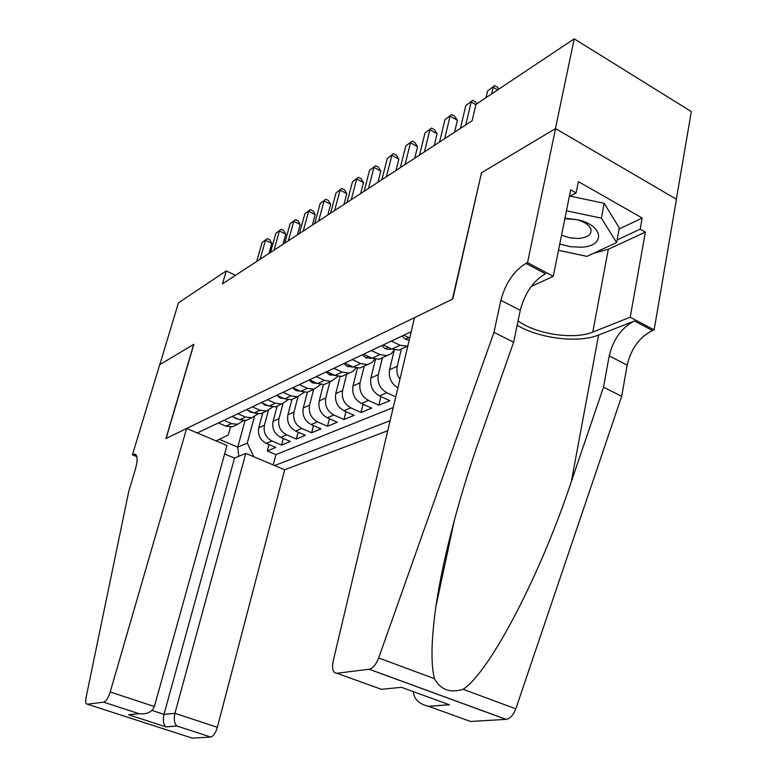 <?xml version="1.0" encoding="UTF-8"?>
<svg xmlns="http://www.w3.org/2000/svg" width="777" height="777" viewBox="0 0 777 777"><rect width="100%" height="100%" fill="white"/><g stroke="black" fill="none" stroke-linecap="round" stroke-linejoin="round"><path stroke-width="1.17" d="M224.631 453.982L234.518 458.119L245.794 453.399L284.664 469.764L387.742 430.74M676.34 199.203L691.326 111.577L574.222 38.85L475.942 104.39L472.125 120.736L222.494 283.819L226.262 270.92L178.467 302.797L159.771 364.636L193.871 344.298L166.113 438.461L452.428 299.184L481.439 173.116M262.83 412.733L258.76 427.729C257.575 434.761 260.072 439.986 266.249 443.385L275.786 447.465L267.298 450.942L268.997 444.561M268.405 410.47L264.423 425.213C263.228 432.303 265.744 437.558 271.96 440.986L281.546 445.095L283.294 438.461M281.546 445.095L290.336 441.491L280.682 437.325C274.417 433.857 271.872 428.535 273.067 421.387L277.146 406.148M291.977 399.32L287.888 414.811C286.703 422.086 289.277 427.496 295.629 431.05L305.419 435.305L296.309 439.044L298.106 432.129M307.362 392.239L303.263 407.993C302.078 415.394 304.701 420.901 311.14 424.533L321.056 428.894L311.606 432.77L313.461 425.553M323.407 384.605L319.211 400.913C318.036 408.44 320.707 414.063 327.234 417.773L337.286 422.241L327.476 426.262L329.38 418.725M340.083 376.583L335.781 393.57C334.615 401.223 337.335 406.954 343.958 410.751L354.137 415.326L343.949 419.512L345.911 411.635M357.43 368.152L353.001 385.926C351.835 393.725 354.613 399.572 361.324 403.457L371.649 408.148L361.062 412.49L363.082 404.254M375.495 359.275L370.92 377.981C369.765 385.926 372.591 391.89 379.399 395.872L389.86 400.679L378.846 405.196L380.924 396.571M411.208 331.682L197.261 432.954M274.621 465.54L390.132 420.668M394.298 350.009L389.559 369.716C388.413 377.632 391.19 383.673 397.911 387.83M401.359 349.019L397.232 366.307L389.559 369.716M382.41 357.731L378.282 374.718L370.92 377.981M364.209 366.103L360.081 382.789L353.001 385.926M346.717 374.145L342.589 390.549L335.781 393.57M329.885 381.886L325.767 398.009L319.211 400.913M313.675 389.345L309.567 405.196L303.263 407.993M298.038 396.649L293.968 412.111L287.888 414.811M282.945 403.719L278.933 418.784L273.067 421.387M267.298 450.942L275.932 454.613L393.24 407.536M395.765 396.872L386.829 392.754C379.982 388.723 377.136 382.711 378.282 374.718M378.846 405.196L368.473 400.456C361.713 396.532 358.925 390.646 360.081 382.789M361.062 412.49L350.825 407.867C344.162 404.04 341.424 398.261 342.589 390.549M343.949 419.512L333.848 414.996C327.282 411.256 324.592 405.594 325.767 398.009M327.476 426.262L317.511 421.862C311.033 418.201 308.391 412.645 309.567 405.196M311.606 432.77L301.767 428.467C295.386 424.893 292.783 419.434 293.968 412.111M296.309 439.044L286.596 434.838C280.293 431.342 277.739 425.981 278.933 418.784M223.863 420.367L231.4 423.591L237.626 424.32L243.512 420.6M218.415 422.95L225.903 426.146L232.1 426.864L236.179 424.99M232.197 416.423L239.792 419.697L246.066 420.435L250.194 418.541M257.828 413.927L251.797 417.803L245.493 417.045L237.849 413.743M246.494 409.654L254.196 413.005L260.548 413.782L264.724 411.859M272.669 406.993L266.492 411.043L260.11 410.256L252.36 406.876M261.334 402.632L269.143 406.06L275.573 406.866L279.807 404.924M288.082 399.796L281.75 404.03L275.272 403.214L267.424 399.747M276.738 395.338L284.654 398.854L291.181 399.689L295.454 397.727M304.089 392.317L297.591 396.746L291.035 395.891L283.071 392.336M292.754 387.752L300.777 391.365L307.391 392.23L311.713 390.248M320.716 384.528L314.054 389.17L307.41 388.286L299.33 384.634M309.401 379.875L317.55 383.576L324.242 384.479L328.622 382.469M338.014 376.418L331.177 381.293L324.446 380.371L316.249 376.631M326.738 371.668L334.994 375.466L341.783 376.418L346.212 374.378M356.021 367.958L353.049 371.357L348.999 373.096L342.181 372.125L333.867 368.288M344.784 363.121L353.176 367.026L360.052 368.016L364.53 365.957M374.786 359.139L371.756 362.733L367.57 364.559L360.654 363.549L352.224 359.605M363.607 354.215L372.115 358.216L379.089 359.256L383.624 357.167M394.337 349.922L391.268 353.729L386.936 355.652L379.924 354.594L371.367 350.544M383.246 344.91L391.88 349.038L398.951 350.116L403.535 348.009M407.76 346.231L400.029 345.25L391.346 341.084M403.758 335.198L409.693 338.073M216.103 440.889L228.283 434.984L230.497 427.039M245.056 420.58L237.743 447.134L247.251 443.045L253.826 456.779M254.39 416.909L247.251 443.045M481.157 172.97L555.429 128.671L574.222 38.85M235.499 275.33L226.262 270.92M219.289 439.345L237.743 447.134L238.782 456.332M275.932 454.613L273.193 464.937M399.893 379.438C397.173 375.242 396.289 370.862 397.232 366.307M221.192 424.135L224.504 425.553M268.959 253.467L271.795 243.405L265.491 240.297L260.12 259.246M262.092 242.579L267.298 238.607L262.092 242.579L256.721 261.46M267.298 238.607L269.813 239.85L271.795 243.405M559.761 244.017L570.211 246.668L580.885 247.193C605.584 246.562 604.283 225.748 577.913 219.794L564.957 218.191M561.548 235.149L569.881 237.859L578.768 238.461C587.548 237.568 591.618 234.596 590.996 229.536C589.461 225.145 584.702 221.843 576.709 219.638L564.86 218.696M570.046 196.105L604.215 203.312L619.318 227.962L616.598 242.56L586.975 256.381L558.498 250.291M566.452 210.781L601.379 218.172L616.598 242.56M604.215 203.312L601.379 218.172M186.635 428.477L110.198 691.977L154.37 706.536L226.991 445.483L186.635 428.477L165.928 438.558L193.687 344.415L159.712 364.675L132.459 454.836L136.859 456.623M284.664 469.764L217.356 727.301C215.608 733.041 213.403 736.285 210.732 737.043L176.913 726.039L165.996 726.893L128.564 714.743L139.025 713.694L103.691 702.175L87.345 704.195C85.703 704.098 85.276 701.854 86.082 697.464L128.807 491.161L135.324 469.473C137.859 460.256 137.684 455.147 134.8 454.166L132.459 454.836M176.913 726.039L210.732 737.043L192.278 738.15L87.345 704.195M245.794 453.399L174.932 713.305L217.356 727.301M139.025 713.694L103.691 702.175C106.099 701.272 108.265 697.872 110.198 691.977M234.518 458.119L163.976 714.364L174.932 713.305C173.669 719.211 174.301 723.445 176.855 725.99L165.928 726.845C163.374 724.339 162.723 720.182 163.976 714.364L151.991 710.431M128.564 714.743L165.928 726.845M128.652 714.762L137.869 713.81M139.122 713.713C146.882 714.529 151.962 712.14 154.37 706.536M493.978 332.381L513.626 342.21L479.516 439.18C460.285 493.424 442.861 557.983 435.916 606.439C431.225 640.073 430.74 664.15 434.46 678.671C440.598 689.753 450.155 693.298 463.121 689.306C490.433 671.493 541.336 572.571 571.367 481.478L603.506 387.189L609.197 355.915C613.315 339.122 621.746 327.467 634.479 320.969L652.476 330.516L654.117 329.895L676.466 199.271L555.565 128.594L481.517 172.747L452.787 298.999L414.539 317.608L333.187 661.101C331.721 668.91 332.954 672.96 336.897 673.251L369.23 669.24C372.96 668.278 376.107 664.52 378.661 657.964L493.978 332.381L500.844 300.33C505.506 283.081 513.888 270.765 525.98 263.393L527.525 262.645L555.565 128.594M603.506 387.189L621.678 396.28L627.175 365.132C631.215 348.417 639.646 336.878 652.476 330.516M525.98 263.393L545.444 273.727C533.236 280.934 524.844 293.123 520.279 310.305L513.626 342.21M336.897 673.251L381.42 689.316L401.408 687.305L449.407 704.768L428.739 706.38L470.6 721.483L506.031 719.366L369.124 669.259M463.121 689.306L515.811 708.847L621.678 396.28M527.525 262.645L553.263 276.321L570.677 189.811L576.126 192.9L569.337 196.484M619.114 229.05L642.2 218.036L578.37 181.633L576.126 192.9M642.2 218.036L640.199 229.147L645.386 232.08L630.215 317.201L654.117 329.895M518.074 320.872C535.868 334.168 573.98 339.996 592.793 332.061L630.215 317.201M553.263 276.321L531.167 286.538M517.161 325.242C539.121 338.49 578.341 343.385 598.581 335.062L634.479 320.969M515.811 708.847C513.432 715.112 510.207 718.618 506.148 719.356L506.031 719.366M470.6 721.483L467.55 720.386M645.386 232.08L608.323 249.271L593.657 253.263M571.173 253.001L558.488 250.34M617.084 239.976L640.199 229.147M449.407 704.768L441.365 701.845M428.739 706.38L428.477 706.332C418.842 703.884 413.811 698.989 413.383 691.656M234.343 417.346L236.101 418.648L238.636 419.201M282.925 244.347L285.761 234.139L279.38 230.954L273.99 250.184M275.864 233.323L281.177 229.264L275.864 233.323L270.474 252.476M281.177 229.264L283.722 230.536L285.761 234.139M247.989 410.305L250.252 412.024L253.234 412.587M297.368 234.907L300.213 224.543L293.755 221.29L288.345 240.802M290.112 223.737L295.542 219.6L290.112 223.737L284.712 243.182M295.542 219.6L298.115 220.901L300.213 224.543M262.15 402.991L264.938 405.147L268.337 405.711M312.335 225.126L315.19 214.617L308.644 211.276L303.224 231.08M304.875 213.811L310.421 209.586L304.875 213.811L299.456 233.547M310.421 209.586L313.034 210.917L315.19 214.617M276.865 395.386L280.176 398.018L283.993 398.552M327.845 214.996L330.711 204.322L324.077 200.903L318.648 221.008M320.163 203.525L325.835 199.203L320.163 203.525L314.734 223.562M325.835 199.203L328.486 200.573L330.711 204.322M292.589 387.83L296.008 390.608L300.223 391.113M343.929 204.487L346.795 193.648L340.073 190.142L334.634 210.557M336.023 192.861L341.822 188.452L336.023 192.861L330.584 213.209M341.822 188.452L344.502 189.85L346.795 193.648M309.023 380.05L312.451 382.906L317.074 383.352M360.625 193.58L363.49 182.566L356.682 178.972L351.243 199.718M352.476 181.799L358.411 177.282L352.476 181.799L347.028 202.467M358.411 177.282L361.13 178.72L363.49 182.566M326.117 371.96L329.565 374.893L334.586 375.281M377.962 182.255L380.827 171.066L373.931 167.376L368.483 188.452M369.561 170.318L375.631 165.695L369.561 170.318L364.112 191.307M375.631 165.695L378.389 167.172L380.827 171.066M343.92 363.529L347.377 366.559L352.807 366.851M395.979 170.484L398.844 159.12L391.851 155.322L386.402 176.738M387.305 158.382L393.531 153.642L387.305 158.382L381.857 179.71M393.531 153.642L396.319 155.167L398.844 159.12M362.47 354.749L365.928 357.867L371.775 358.061M414.714 158.246L417.579 146.688L410.489 142.783L405.05 164.559M405.759 145.969L412.14 141.123L405.759 145.969L400.32 167.647M412.14 141.123L414.967 142.677L417.579 146.688M381.808 345.59L385.285 348.815L389.831 349.436L391.54 348.873M434.217 145.503L437.072 133.751L429.895 129.74L424.465 151.874M424.97 133.052L431.507 128.079L424.97 133.052L419.531 155.099M431.507 128.079L434.372 129.691L437.072 133.751M402 336.033L405.477 339.355L409.207 340.112M454.535 132.226L457.381 120.28L450.097 116.152L444.687 138.665M444.968 119.6L451.68 114.51L444.968 119.6L439.549 142.016M451.68 114.51L454.584 116.161L457.381 120.28M475.874 104.701L471.163 101.981L465.782 124.883M465.812 105.585L472.707 100.35L465.812 105.585L460.421 128.38M472.707 100.35L475.65 102.049L476.855 103.788M497.717 89.879L493.152 87.199L491.598 93.959M487.567 90.958L494.648 85.587L487.567 90.958L486.013 97.679M494.648 85.587L497.63 87.345L498.873 89.102M264.423 425.213L258.76 427.729M271.96 440.986L266.249 443.385M386.829 392.754L379.399 395.872M368.473 400.456L361.324 403.457M350.825 407.867L343.958 410.751M333.848 414.996L327.234 417.773M317.511 421.862L311.14 424.533M301.767 428.467L295.629 431.05M286.596 434.838L280.682 437.325M231.4 423.591L225.903 426.146M245.493 417.045L239.792 419.697M260.11 410.256L254.196 413.005M275.272 403.214L269.143 406.06M291.035 395.891L284.654 398.854M307.41 388.286L300.777 391.365M324.446 380.371L317.55 383.576M342.181 372.125L334.994 375.466M360.654 363.549L353.176 367.026M379.924 354.594L372.115 358.216M400.029 345.25L391.88 349.038M136.674 456.002L133.071 454.545M609.197 355.915L627.175 365.132M520.279 310.305L500.844 300.33M378.661 657.964L434.46 678.671M571.367 481.478L598.581 335.062M608.323 249.271L592.793 332.061M236.577 418.308L235.994 418.58M250.932 411.587L250.155 411.946M265.831 404.603L264.84 405.07M281.303 397.358L280.079 397.931M297.377 389.831L295.901 390.52M314.093 382.002L312.354 382.818M331.497 373.854L329.458 374.805M349.621 365.365L347.27 366.462M368.512 356.517L365.831 357.779M388.228 347.29L385.178 348.718M408.809 337.645L405.371 339.258M237.626 424.32L232.1 426.864M251.797 417.803L246.066 420.435M266.492 411.043L260.548 413.782M281.75 404.03L275.573 406.866M297.591 396.746L291.181 399.689M314.054 389.17L307.391 392.23M331.177 381.293L324.242 384.479M348.999 373.096L341.783 376.418M367.57 364.559L360.052 368.016M386.936 355.652L379.089 359.256M407.138 346.357L398.951 350.116M576.709 219.638L577.913 219.794M135.703 454.535L134.8 454.166M435.916 606.439L454.564 519.376M369.23 669.24L506.148 719.356M428.477 706.332L449.145 704.72M333.935 375.437L334.431 375.204M351.796 367.123L352.603 366.754M370.415 358.469L371.532 357.944M389.831 349.436L391.297 348.756"/></g></svg>
